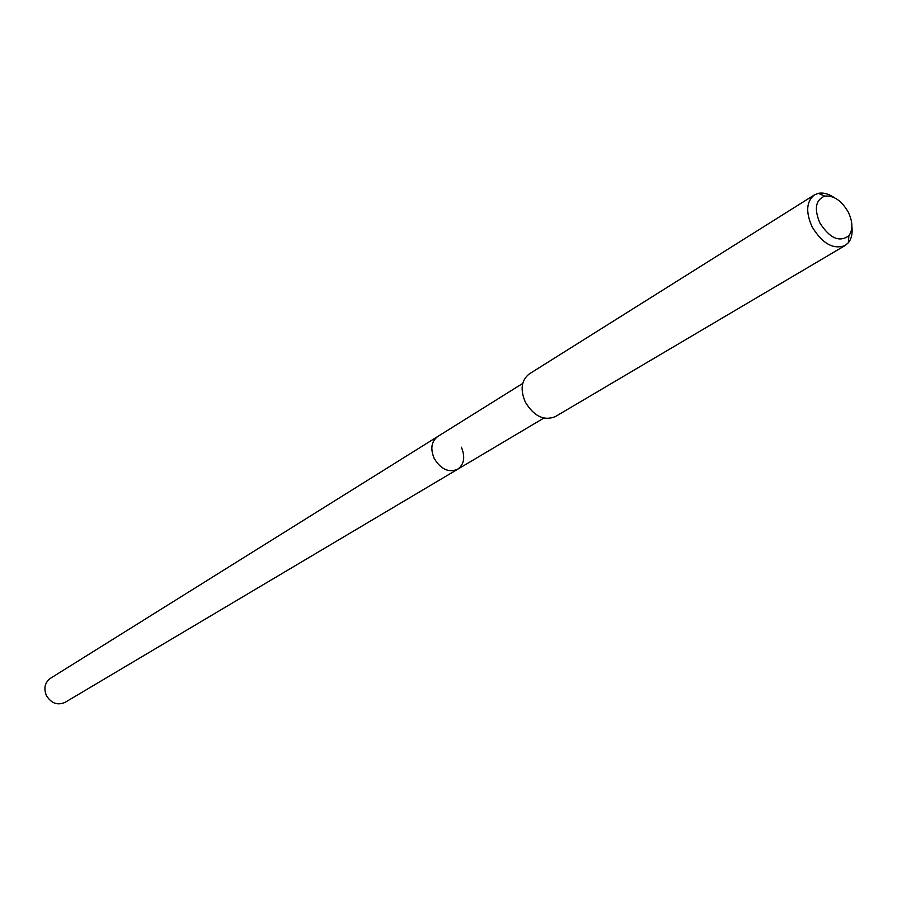 <?xml version="1.0" encoding="UTF-8"?>
<svg xmlns="http://www.w3.org/2000/svg" width="897" height="897" viewBox="0 0 897 897"><rect width="100%" height="100%" fill="white"/><g stroke="black" fill="none" stroke-linecap="round" stroke-linejoin="round"><path stroke-width="1.35" d="M522.727 383.434L50.411 678.334C44.906 682.494 43.538 688.167 46.308 695.354C51.151 703.315 57.397 705.659 65.044 702.373L457.649 469.266C448.635 472.91 440.808 469.299 434.193 458.434C430.19 448.758 431.356 441.459 437.714 436.514C431.356 441.459 430.19 448.758 434.193 458.434C440.808 469.299 448.635 472.91 457.649 469.266C464.198 464.332 465.431 456.977 461.372 447.199M814.364 194.941L529.241 373.959C521.348 380.182 520.047 389.556 525.339 402.114C533.962 416.275 543.93 421.119 555.232 416.657L845.153 245.498C833.347 249.837 822.336 243.625 812.099 226.829C805.573 212.107 806.325 201.477 814.364 194.941L818.311 193.337C823.255 192.384 828.548 193.786 834.165 197.575M851.903 226.694C852.677 233.422 851.511 238.77 848.383 242.717L845.153 245.498M819.858 222.938C813.96 208.788 815.597 199.852 824.769 196.107C833.773 195.277 841.621 200.636 848.315 212.185C852.868 221.929 853.069 229.767 848.887 235.709C839.525 242.65 829.848 238.4 819.858 222.938M543.829 418.092L457.649 469.266M824.769 196.107L818.311 193.337M848.887 235.709L848.383 242.717"/></g></svg>
